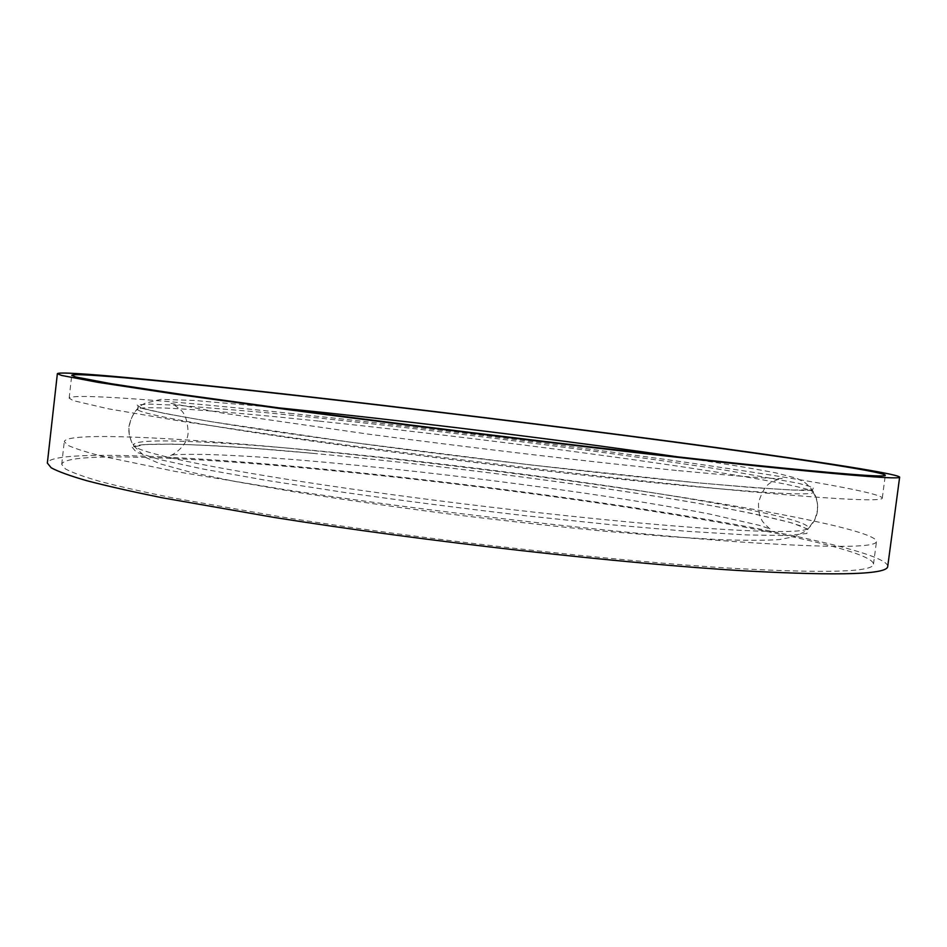 <?xml version="1.0" encoding="UTF-8"?>
<svg xmlns="http://www.w3.org/2000/svg" width="947" height="947" viewBox="0 0 947 947"><rect width="100%" height="100%" fill="white"/><g stroke="black" fill="none" stroke-linecap="round" stroke-linejoin="round"><path stroke-width="0.71" stroke-dasharray="4.74 3.55" d="M292.966 413.638C173.715 400.972 71.108 392.733 69.155 398.178L73.132 400.593L108.1 408.761L181.126 421.249L289.297 437.206C434.235 457.508 626.961 480.271 744.792 491.197C837.184 499.554 883.018 501.827 882.296 498.015C880.343 492.203 783.512 476.021 667.469 459.721C549.769 443.255 411.886 426.28 292.966 413.638M288.882 448.239C169.56 437.029 66.681 431.998 64.278 441.586L68.089 445.41C74.754 448.499 86.295 452.169 102.69 456.395L175.337 471.452L283.141 489.339C427.677 511.451 620.202 533.528 738.222 541.85C830.779 548.017 876.886 547.84 876.52 541.317C875.123 531.445 778.801 512.138 663.054 494.358C545.638 476.424 407.861 459.449 288.882 448.239M286.74 466.398C167.37 455.957 64.36 452.595 61.709 464.361L65.438 468.931C72.055 472.517 83.525 476.672 99.861 481.396C119.073 486.415 143.222 491.884 172.307 497.791L279.921 516.683C424.232 539.743 616.663 561.453 734.777 568.425C827.429 573.444 873.667 571.988 873.501 564.045C872.388 552.042 776.327 531.101 660.722 512.54C543.471 493.837 405.754 476.862 286.74 466.398M887.741 566.259C886.487 553.746 786.507 532.001 667.28 512.872C546.265 493.565 404.606 476.081 281.673 465.249C158.078 454.406 50.25 450.772 47.35 463.071M318.31 421.048C221.929 410.974 142.89 404.973 137.883 408.974C133.16 412.359 194.952 424.445 313.717 441.302C432.128 458.123 591.603 477.075 692.352 486.415C775.853 493.955 816.077 495.766 813 491.872C807.933 486.58 729.154 473.204 631.732 459.473C533.232 445.635 416.798 431.358 318.31 421.048M313.788 453.424L259.253 448.783C225.611 446.333 196.656 444.782 172.378 444.096L145.069 444.569L132.178 447.221L136.332 452.204L159.641 459.544L202.978 469.025L265.456 480.212L343.844 492.357C402.439 500.655 462.692 508.409 524.602 515.642L611.999 524.816L687.853 531.362L747.076 534.937L786.921 535.564L806.844 533.504L807.992 529.207L792.592 523.17C775.155 518.447 751.906 513.31 722.869 507.734C615.195 487.883 447.848 465.924 313.788 453.424C218.781 444.167 137.836 441.633 133.811 446.759L133.918 445.717C137.753 452.299 205.345 467.202 322.335 484.734C439.041 502.23 590.159 519.643 687.143 526.982C763.152 532.486 803.423 532.983 807.945 528.473C813.745 521.442 736.517 505.591 637.532 490.38C537.351 475.039 416.585 460.147 314.806 450.559C212.033 440.888 128.685 437.159 133.918 445.717L131.171 440.769L129.348 434.922L128.863 427.855L131.077 418.515L134.734 412.359L137.883 408.974L137.966 406.618C134.853 408.204 201.403 421.782 319.719 437.94C438.153 454.524 594.669 473.098 694.044 482.497C774.918 489.587 814.728 491.943 813.485 489.563L813 491.872L816.101 498.122L817.285 502.762L817.521 509.983L815 519.11L807.803 529.527L801.138 526.035L789.478 522.294L754.747 514.032C653.11 492.985 462.396 467.262 313.836 453.435M694.127 482.497L753.22 487.634L792.876 490.049L812.573 489.883L813.485 487.445L797.836 483.136L727.675 470.576C619.527 453.495 451.979 432.104 318.003 417.935L263.515 412.418L176.864 405.221L149.709 404.085L136.995 404.949L141.387 408.062L164.92 413.519L208.518 421.273L349.857 442.095L530.9 464.953L694.127 482.497M69.155 398.178L71.723 375.32M61.709 464.361L64.278 441.586M873.501 564.045L876.52 541.317M882.296 498.015L885.327 475.216M276.903 407.66L194.265 400.439L160.753 399.385L144.915 403.327C136.936 407.044 131.633 414.715 128.993 426.351C128.259 432.128 129.668 438.461 133.219 445.374L146.004 457.614L160.315 463.876L189.791 472.008L234.383 481.336L294.126 491.824C340.612 499.187 390.993 506.42 445.291 513.523C500.182 520.305 552.87 526.153 603.369 531.101L670.772 536.736L717.944 539.553C743.987 540.548 764.513 540.559 779.535 539.565L795.575 536.369L805.317 531.243C812.514 525.194 816.551 518.4 817.415 510.883C818.705 499.566 814.491 490.108 804.761 482.485L796.829 478.306L775.771 472.873C749.515 467.854 717.068 462.538 678.419 456.963M676.347 470.434C594.254 462.302 471.168 447.836 367.945 434.081L224.368 413.401L170.934 403.339C172.33 403.505 175.467 405.624 180.332 409.696C184.961 413.105 187.553 420.764 188.133 432.661C187.399 448.416 168.377 457.306 170.01 455.353C172.981 454.501 184.641 454.193 205.014 454.43C235.839 455.247 275.281 457.803 323.341 462.1C408.157 469.89 494.642 480.153 582.819 492.913C631.377 500.052 673.637 507.083 709.587 514.032L759.245 525.301L770.598 529.089C771.687 530.876 761.648 521.584 761.802 519.903C759.482 516.92 758.381 511.191 758.5 502.703C762.015 491.162 766.454 484.319 771.817 482.177C777.475 479.478 780.967 478.223 782.293 478.401C777.7 479.336 742.389 476.672 676.347 470.434"/><path stroke-width="1.42" d="M295.121 395.42C175.893 381.996 73.428 372.064 71.723 375.32L75.784 377.001L110.941 383.677L184.18 394.816L292.54 409.743C437.692 429.098 630.513 452.228 748.26 464.527C840.557 474.033 886.238 477.596 885.327 475.216C883.089 471.547 785.998 457.01 669.801 441.491C551.935 425.795 413.993 408.832 295.121 395.42M57.365 373.698L47.35 463.071L51.197 467.794C58.016 471.511 69.889 475.82 86.793 480.709C106.68 485.918 131.728 491.588 161.901 497.72L273.683 517.358C423.735 541.329 623.919 563.856 745.822 570.934C840.723 576.001 888.026 574.438 887.741 566.259L899.65 477.11C897.211 473.275 796.155 458.159 676.312 442.154C554.682 425.949 412.797 408.5 289.995 394.639C166.554 380.73 59.282 370.301 57.365 373.698L61.555 375.426L97.92 382.339L173.846 393.893L286.42 409.412C437.336 429.524 637.935 453.566 759.423 466.232C853.969 475.95 900.704 479.573 899.65 477.11M678.419 456.963C578.463 442.356 439.574 424.966 328.159 412.975L276.903 407.66"/></g></svg>

